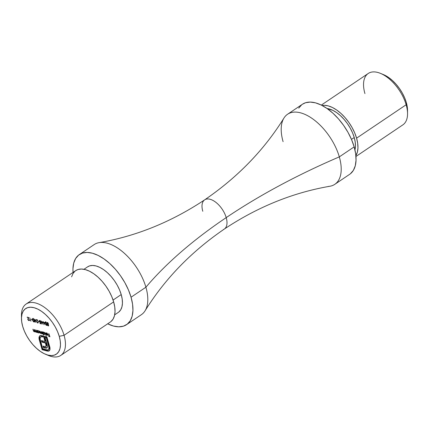 <?xml version="1.0" encoding="UTF-8"?>
<svg xmlns="http://www.w3.org/2000/svg" width="429" height="429" viewBox="0 0 429 429"><rect width="100%" height="100%" fill="white"/><g stroke="black" fill="none" stroke-linecap="round" stroke-linejoin="round"><path stroke-width="0.64" d="M143.12 313.261A42.251 22.329 -124 0 0 145.903 287.221A395.066 174.748 163.9 0 1 226.212 217.616A17.605 9.304 56 0 1 223.461 229.515A17.605 9.304 -124 0 0 226.212 217.616A395.066 174.748 -16.1 0 0 145.903 287.221A42.251 22.329 -124 0 0 100.67 242.46M205.539 199.378A17.605 9.304 56 0 1 226.212 217.616A17.605 9.304 -124 0 0 205.539 199.378A17.605 9.304 -124 0 0 202.788 211.277M355.957 156.478L402.863 124.866A30.985 16.372 -124 0 0 406.156 104.751A30.985 16.372 56 0 1 407.55 113.588L407.529 110.28A27.467 14.511 -124 0 0 406.295 102.445L406.156 104.751L356.579 138.159A30.985 16.372 56 0 1 355.877 155.588L357.384 152.054L357.958 147.957L357.684 143.265L356.579 138.159L354.681 132.845L352.059 127.52L348.825 122.388L345.093 117.648L341.012 113.481L336.733 110.049L332.432 107.486L328.26 105.883L324.388 105.309L322.12 105.496A30.985 16.372 56 0 1 356.579 138.159L406.156 104.751A30.985 16.372 -124 0 0 388.91 78.62A30.985 16.372 -124 0 0 368.227 73.477L321.321 105.089M45.495 354.263L48.557 355.528A30.985 16.372 -124 0 0 64.066 335.296L59.245 336.336A27.467 14.511 56 0 1 45.495 354.263A27.467 14.511 56 0 1 22.705 326.448L24.389 331.161L26.711 335.88L29.58 340.428L32.888 344.632L36.508 348.321L40.294 351.362L44.112 353.635L47.807 355.056L51.239 355.566L54.279 355.148L56.805 353.812L58.725 351.619L59.963 348.648L60.468 345.013L60.226 340.857L59.245 336.336L57.561 331.622L55.239 326.903L52.37 322.351L49.067 318.152L45.447 314.462L41.656 311.416L37.843 309.143L34.143 307.727L30.711 307.218L27.676 307.636L25.145 308.966L23.225 311.159L21.992 314.135L21.482 317.766L21.723 321.927L22.705 326.448A27.467 14.511 56 0 1 21.471 318.613A27.467 14.511 56 0 1 37.441 308.95A27.467 14.511 56 0 1 59.245 336.336L64.066 335.296A30.985 16.372 56 0 1 60.773 355.416A30.985 16.372 56 0 1 46.97 354.81M114.672 314.848L118.297 312.398A27.467 14.511 -124 0 0 121.219 294.567L113.074 300.059L121.219 294.567A27.467 14.511 -124 0 0 105.931 271.407A27.467 14.511 -124 0 0 87.602 266.849L83.971 269.294M60.773 355.416L110.35 322.002A30.985 16.372 -124 0 0 113.647 301.882L64.066 335.296L113.647 301.882A30.985 16.372 -124 0 0 96.402 275.75A30.985 16.372 -124 0 0 75.718 270.613L26.137 304.027A30.985 16.372 56 0 1 46.82 309.164A30.985 16.372 56 0 1 64.066 335.296A30.985 16.372 -124 0 0 39.463 304.402A30.985 16.372 -124 0 0 21.45 315.304L21.471 318.613M327.043 108.505L332.829 110.339L336.647 112.612L340.438 115.653L344.053 119.348L347.361 123.547L350.23 128.094L352.552 132.818L354.236 137.527L355.217 142.047L355.459 146.209L354.939 149.893A27.467 14.511 -124 0 0 354.236 137.527L351.469 139.393L354.236 137.527A27.467 14.511 -124 0 0 327.048 108.505M285.88 115.632A42.251 22.329 56 0 1 314.328 120.077A42.251 22.329 56 0 1 339.312 156.88A42.251 22.329 56 0 1 334.818 184.314L349.667 174.308A42.251 22.329 -124 0 0 354.161 146.874L339.312 156.88A395.066 174.748 -16.1 0 0 226.212 217.616A395.066 174.748 163.9 0 1 339.312 156.88A42.251 22.329 56 0 1 328.33 186.433M131.054 297.227A42.251 22.329 56 0 1 126.56 324.662A42.251 22.329 56 0 1 107.679 323.804L113.46 326.035L118.742 326.818L123.413 326.174L127.3 324.12L130.255 320.747L132.159 316.173L132.936 310.585L132.566 304.188L131.054 297.227L145.903 287.221L131.054 297.227L128.464 289.983L124.893 282.716L120.479 275.718L115.396 269.256L109.829 263.578L103.995 258.896L98.123 255.4L92.439 253.217L87.157 252.434L82.486 253.078L78.598 255.126L75.643 258.505L73.74 263.074L72.962 268.667L73.043 272.415A42.251 22.329 56 0 1 79.333 254.585A42.251 22.329 56 0 1 107.54 261.593A42.251 22.329 56 0 1 131.054 297.227M126.56 324.662L141.409 314.655A42.251 22.329 -124 0 0 145.903 287.221A42.251 22.329 -124 0 0 122.388 251.587A42.251 22.329 -124 0 0 94.182 244.578L79.333 254.585M34.717 319.852L35.891 320.168L35.275 322.356L34.277 319.053L35.232 322.345L35.891 320.168L34.717 319.852M43.49 322.227L44.664 322.544L44.048 324.732L43.05 321.423L43.999 324.715L44.664 322.544L43.49 322.227M47.576 334.202L46.938 333.29L46.139 333.472L45.967 333.049L46.933 333.038L47.726 334.078L47.742 335.194L46.804 335.065L45.951 333.762L47.576 334.202L45.951 333.762L47.249 335.29L47.828 335.044L47.812 334.314L46.552 332.861L45.903 333.285L46.884 333.006L47.576 334.202M41.913 331.644L42.814 334.052L42.471 333.585L41.774 333.773L41.238 333.14L40.648 333.499L39.935 332.641L39.436 330.974L40.691 333.253L41.077 332.984L40.894 331.37L41.468 333.183L42.181 333.558L41.913 331.644L42.198 332.631L41.935 333.585L40.894 331.37L40.691 333.253L39.656 331.032L39.8 332.244L40.739 333.526L41.238 333.14L42.814 334.052L41.913 331.644M47.453 322.538L46.911 323.434L47.994 324.699L48.445 324.394L47.994 324.699L48.472 324.581L48.579 325.391L47.539 325.295L47.635 325.622L47.951 325.407L47.635 325.622L48.649 325.901L48.439 324.362L48.649 325.901L47.635 325.622L47.539 325.295L48.38 325.525L48.273 324.715L47.346 324.244L46.858 323.187L46.922 322.688L47.453 322.538L48.391 323.461L47.152 322.978L47.705 324.276L48.439 324.362L47.941 324.378L47.142 323.509L47.533 322.865L48.466 323.648L47.051 322.554M34.256 329.574L35.157 331.982L34.808 331.494L34.063 331.697L33.376 330.829L32.888 329.204L34.207 331.494L34.647 331.183L34.256 329.574L34.647 331.043L34.207 331.494L33.607 330.909L33.108 329.263L33.231 330.4L34.256 331.773L34.808 331.494L35.157 331.982L34.256 329.574M36.352 330.142L37.253 332.545L36.905 332.062L36.159 332.261L35.473 331.392L34.985 329.772L36.309 332.062L36.744 331.751L36.352 330.142L36.744 331.606L36.309 332.062L35.709 331.478L35.21 329.831L35.334 330.968L36.352 332.341L36.905 332.062L37.253 332.545L36.352 330.142M39.361 332.673L38.728 332.984L39.329 332.035L38.031 330.555L37.425 330.802L37.832 330.528L37.425 330.802L37.082 330.335L37.763 332.684L37.988 332.223L37.763 332.684L37.082 330.335L37.425 330.802L37.929 330.534L38.803 331.091L39.296 332.813L38.621 332.947L37.859 332.309L39.168 332.947M48.777 333.505L49.93 336.776L48.718 336.449L48.627 336.116L49.608 336.384L49.324 335.398L48.338 335.129L48.246 334.802L49.228 335.065L48.777 333.505L49.228 335.065L48.246 334.802L48.338 335.129L49.324 335.398L49.608 336.384L48.627 336.116L48.718 336.449L49.93 336.776L48.777 333.505M31.22 319.208L32.266 319.798L31.22 319.208M30.791 320.763L31.172 320.865L30.663 321.031L29.735 317.819L30.663 321.031L31.172 320.865L30.791 320.763M29.408 320.297L28.861 320.619L29.36 319.771L28.775 320.297L28.051 319.498L28.775 320.297L29.36 319.771L29.151 320.629L28.25 320.206L27.783 319.144L28.378 317.76L27.129 317.117L28.813 317.573L28.051 319.498L28.813 317.573L27.129 317.117L28.378 317.76L27.837 319.466L28.861 320.619L29.247 320.581M49.995 349.56L49.399 350.718L48.273 351.217L42.112 349.699L39.039 338.942L38.985 337.194L39.833 335.714L40.905 335.398L42.578 335.741L42.921 336.942L40.739 336.765L39.913 338.379L42.696 348.75L47.533 349.994L48.643 349.522L49.099 348.219L46.321 337.859L45.056 337.516L47.222 345.072L47.394 347.131L46.348 348.187L43.506 347.667L43.056 346.112L45.463 346.605L46.069 345.549L45.469 343.061L41.897 342.095L41.452 340.556L45.024 341.522L43.409 335.966L46.9 336.91L49.984 347.721L49.995 349.56L49.812 347.007L46.9 336.91L43.409 335.966L45.024 341.522L41.452 340.556L41.897 342.095L45.469 343.061L46.069 345.549L45.463 346.605L43.056 346.112L43.506 347.667L46.348 348.187L47.185 347.656L47.442 346.466L47.093 344.584L45.056 337.516L46.321 337.859L48.89 346.761L48.788 349.313L48.354 349.78L46.949 349.903L42.696 348.75L40.128 339.848L40.219 337.274L40.642 336.824L42.921 336.942L42.578 335.741L40.658 335.419L39.833 335.714L38.985 337.194L39.2 339.602L42.112 349.699L47.297 351.099L49.083 350.965L49.995 349.56M44.922 334.18L44.289 334.491L44.889 333.537L43.597 332.062L42.986 332.309L43.393 332.03L42.986 332.309L42.643 331.842L43.597 335.135L43.538 333.708L43.597 335.135L42.643 331.842L42.986 332.309L43.597 332.062L44.364 332.598L44.857 334.32L44.182 334.454L43.415 333.794L44.729 334.448M44.997 332.48L46.171 335.832L44.997 332.48M46.477 325.386L46.975 325.053L46.477 325.386L46.82 323.922L45.506 322.013L45.136 323.466L44.975 322.41L45.297 321.991L46.45 322.946L46.992 324.984L46.348 325.343L45.458 324.329L45.136 323.466L46.477 325.386L46.82 325.348M41.581 321.707L42.755 322.029L42.139 324.211L41.146 320.908L42.096 324.201L42.755 322.029L41.581 321.707M39.822 320.474L39.286 321.375L40.369 322.635L40.819 322.335L40.369 322.635L40.841 322.517L40.953 323.327L39.908 323.23L40.004 323.563L40.326 323.343L40.004 323.563L41.023 323.836L40.814 322.297L41.023 323.836L40.004 323.563L39.908 323.23L40.755 323.461L40.642 322.651L39.715 322.179L39.232 321.123L39.291 320.624L39.822 320.474L40.76 321.396L39.527 320.919L40.079 322.217L40.814 322.297L40.315 322.318L39.511 321.444L39.908 320.801L40.841 321.584L39.42 320.495M38.084 321.069L39.13 321.653L38.084 321.069M38.176 322.672L37.634 322.994L38.133 322.141L37.548 322.667L36.824 321.873L37.548 322.667L38.133 322.141L37.924 323.005L37.023 322.581L36.551 321.514L37.151 320.131L35.902 319.487L37.586 319.943L36.824 321.873L37.586 319.943L35.902 319.487L37.151 320.131L36.61 321.836L37.634 322.994L38.02 322.957M33.891 321.981L34.39 321.648L33.891 321.981L34.234 320.517L32.92 318.608L32.55 320.061L32.395 319.004L32.717 318.591L33.864 319.541L34.406 321.578L33.762 321.938L32.872 320.924L32.55 320.061L33.891 321.981L34.234 321.943M283.097 141.672A42.251 22.329 56 0 1 287.591 114.237A42.251 22.329 56 0 1 315.792 121.246A42.251 22.329 56 0 1 339.312 156.88L354.161 146.874A42.251 22.329 -124 0 0 330.641 111.24A42.251 22.329 -124 0 0 302.44 104.231L287.591 114.237M302.381 104.268L305.587 102.719L310.258 102.075L315.54 102.858L321.23 105.041L327.096 108.542L332.931 113.218L338.497 118.897L343.581 125.365L347.999 132.363L351.566 139.623L354.161 146.874L355.668 153.829L356.038 160.226L355.26 165.819L353.357 170.388L350.402 173.766M298.745 108.146L301.7 104.773M383.413 74.592L388.706 77.531L392.492 80.572L396.112 84.261L399.42 88.465L402.289 93.013L404.611 97.732L406.295 102.445L407.277 106.966L407.529 110.339M21.52 317.047A30.985 16.372 56 0 1 26.137 304.027M75.676 270.64L78.024 269.509L81.451 269.031L85.328 269.61L89.495 271.208L93.801 273.772L98.075 277.204L102.161 281.37L105.888 286.111L109.127 291.243L111.744 296.568L113.647 301.882L114.752 306.987L115.026 311.679L114.452 315.776L113.058 319.133L110.891 321.605M71.616 276.839L73.01 273.482L75.172 271.01M87.564 266.876L89.645 265.867L92.685 265.449L96.117 265.959L99.812 267.38L103.63 269.653L107.422 272.694L111.036 276.389L114.345 280.587L117.214 285.135L119.535 289.854L121.219 294.567L122.201 299.088L122.442 303.249L121.933 306.885L120.699 309.856L118.779 312.049M364.934 93.597A30.985 16.372 56 0 1 380.443 73.364A30.985 16.372 56 0 1 406.156 104.751L406.295 102.445A27.467 14.511 -124 0 0 383.505 74.63A27.467 14.511 -124 0 0 382.035 74.083M49.04 336.229L48.718 336.449L49.04 336.229M48.659 334.915L48.338 335.129L48.659 334.915M31.639 319.321L31.317 319.541L31.639 319.321M30.985 320.817L30.663 321.031L30.985 320.817M29.547 319.937L28.775 320.297M28.861 320.619L29.151 320.206M28.352 318.425L28.502 318.114L28.003 318.447L28.797 317.567L28.314 318.543M28.7 317.54L28.378 317.76L28.7 317.54M27.547 317.229L27.225 317.444L27.547 317.229M29.51 320.313L29.049 320.147M49.582 350.627L47.297 351.099L47.791 350.766L42.61 349.367L42.112 349.699L42.61 349.367L39.693 339.264L39.2 339.602L39.693 339.264L39.479 336.862L38.985 337.194L40.326 335.381L39.479 336.862L39.532 338.61L42.61 349.367L47.791 350.766L49.394 350.724M41.978 336.277L42.777 336.433L40.642 336.824M48.354 349.78L49.281 348.975L48.788 349.313L49.281 348.975L49.383 346.423L48.89 346.761L49.383 346.423L46.815 337.526L46.321 337.859L46.815 337.526L45.549 337.183L45.056 337.516L45.549 337.183L46.815 337.526L49.485 346.809L49.566 348.198L49.137 349.185M46.874 347.983L47.185 347.656M47.083 347.79L46.348 348.187L46.847 347.855L45.399 347.715L44.906 348.048L45.399 347.715L43.999 347.334L43.506 347.667L43.999 347.334L43.699 346.283L43.999 347.334L47.099 347.79M45.774 346.294L45.463 346.605M45.914 346.262L46.563 345.216L46.069 345.549L46.563 345.216L46.38 344.155L45.882 344.492L46.38 344.155L45.967 342.728L45.469 343.061L45.967 342.728L42.391 341.757L41.897 342.095L42.391 341.757L42.096 340.728L42.391 341.757L45.967 342.728L46.547 344.964L46.327 346.058M45.522 341.189L45.024 341.522L45.522 341.189L44.262 336.835L43.753 337.167L44.251 336.829L44.048 336.138L45.522 341.189M46.557 345.42L46.482 345.785M48.965 349.356L48.547 349.592L48.965 349.356M40.862 336.738L41.463 336.341M37.816 330.834L37.645 331.563L38.337 330.689L38.09 330.839L39.27 331.858L38.642 332.695L37.645 331.563L38.342 332.555L39.082 332.572L39.109 331.971L38.465 331.032L37.816 330.845M38.031 330.555L37.425 330.802M38.728 332.984L39.082 332.604M39.001 332.566L39.404 332.679M38.24 330.55L37.747 330.882L38.111 330.845M39.489 332.325L38.642 332.695M37.403 331.73L36.905 332.062M36.352 332.341L37.039 332.03M36.744 331.606L36.309 332.062M36.996 331.74L36.722 331.703M34.256 331.773L34.808 331.494M34.647 331.043L34.207 331.494M34.899 331.172L34.626 331.134M47.351 322.817L47.362 322.517M47.737 322.554L47.533 322.865M47.367 322.49L47.367 322.914M42.814 333.51L41.978 333.864L42.321 333.467M40.739 333.526L41.238 333.14M41.441 332.893L40.691 333.253M42.315 333.21L42.584 333.263M42.68 333.226L41.935 333.585M42.273 333.44L42.568 333.548M43.377 332.336L43.206 333.07L43.897 332.196L43.672 332.346L44.836 333.365L44.203 334.202L43.206 333.07L43.903 334.057L44.643 334.073L44.67 333.472L44.026 332.534L43.377 332.352M43.597 332.062L42.986 332.309M44.289 334.491L44.643 334.105M44.562 334.068L44.965 334.186M43.806 332.051L43.308 332.384L43.672 332.346M45.05 333.832L44.203 334.202M46.139 333.472L46.664 333.156M46.622 333.145L46.809 332.845M46.514 333.043L45.903 333.285L46.514 333.043M46.552 332.861L45.903 333.285M47.85 334.979L47.249 335.29L47.828 335.044M47.249 335.29L47.587 334.899M47.941 334.985L47.528 334.872M47.555 334.904L47.635 334.481L46.257 334.111L47.823 334.357L47.555 334.904L47.876 334.684L47.152 334.995L46.257 334.111L46.541 333.923L46.257 334.111L46.654 334.69L47.555 334.904L47.152 334.995M45.506 322.013L45.158 322.045M45.463 322.292L45.485 322.007M45.635 321.729L45.495 322.576M47.49 324.651L47.453 324.142M47.11 324.694L46.375 325.059L46.75 324.705L46.595 323.863L46.375 325.059L45.356 323.53L45.217 322.747L45.833 322.179L45.592 322.34L46.766 323.75L45.769 322.42L45.217 322.747L45.592 322.34M46.085 322.007L45.715 322.415M43.683 322.276L43.361 322.495L43.683 322.276M43.468 322.152L43.072 322.415L43.468 322.152M43.581 322.554L44.643 322.538L43.983 323.949L44.332 323.713L43.983 323.949L43.581 322.554L43.903 322.34L43.581 322.554L43.983 323.949L44.321 322.753L43.581 322.554M41.774 321.761L41.452 321.981L41.774 321.761M41.559 321.637L41.168 321.9L41.559 321.637M41.677 322.04L42.734 322.023L42.08 323.434L42.428 323.198L42.08 323.434L41.677 322.04L41.999 321.82L41.677 322.04L42.08 323.434L42.412 322.238L41.677 322.04M39.725 320.753L39.731 320.458M40.111 320.49L39.908 320.801M39.736 320.425L39.736 320.849M38.503 321.182L38.181 321.396L38.503 321.182M38.315 322.313L37.548 322.667M37.634 322.994L37.924 322.581M37.125 320.801L37.269 320.484L36.776 320.822L37.57 319.943L37.082 320.913M37.468 319.916L37.151 320.131L37.468 319.916M36.315 319.6L35.993 319.82L36.315 319.6M38.283 322.683L37.822 322.517M34.91 319.905L34.588 320.12L34.91 319.905M34.695 319.782L34.304 320.045L34.695 319.782M34.813 320.184L35.87 320.163L35.216 321.578L35.564 321.342L35.216 321.578L34.813 320.184L35.13 319.964L34.813 320.184L35.216 321.578L35.548 320.383L34.813 320.184M32.92 318.608L32.572 318.64M32.877 318.886L32.899 318.602M33.049 318.323L32.915 319.171M34.524 321.289L33.789 321.653L34.164 321.3L34.014 320.458L33.789 321.653L32.77 320.125L32.631 319.342L33.248 318.774L33.006 318.935L34.181 320.345L33.183 319.015L32.631 319.342L33.006 318.935M33.5 318.602L33.13 319.01M45.217 322.747L45.715 324.421L46.375 325.059M32.631 319.342L33.13 321.015L33.789 321.653M145.045 310.832C164.886 278.888 191.318 251.625 224.34 229.043C257.663 206.912 292.851 192.648 329.906 186.245M99.094 242.648C136.149 236.245 171.337 221.981 204.66 199.844C237.682 177.268 264.114 150.005 283.955 118.061M380.443 73.364L383.505 74.63M45.699 346.509L46.193 346.171M36.594 332.035L37.087 331.703M34.497 331.467L34.99 331.134M46.289 333.194L46.788 332.856M47.485 334.969L47.984 334.636M45.351 322.367L45.849 322.034M32.765 318.962L33.264 318.629"/></g></svg>
